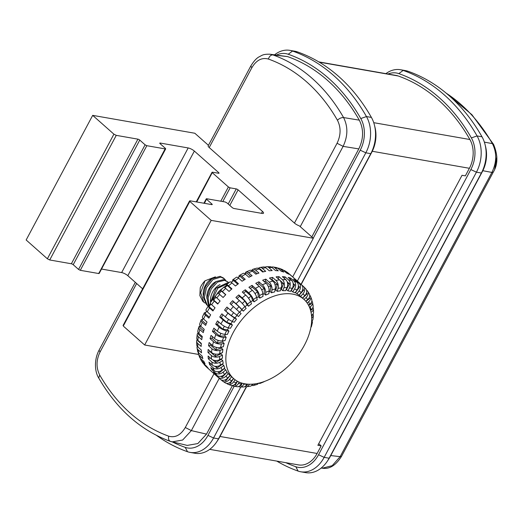<?xml version="1.0" encoding="UTF-8"?>
<svg xmlns="http://www.w3.org/2000/svg" width="523" height="523" viewBox="0 0 523 523"><rect width="100%" height="100%" fill="white"/><g stroke="black" fill="none" stroke-linecap="round" stroke-linejoin="round"><path stroke-width="0.78" d="M318.808 61.897L396.101 75.436A24.529 17.906 99.9 0 1 398.193 75.979A206.023 150.434 99.9 0 1 438.254 99.86A206.023 150.434 99.9 0 1 469.896 139.517A24.529 17.906 99.9 0 1 469.393 168.288L465.339 175.878L462.038 175.297L317.866 445.302L321.168 445.884L318.723 443.713M313.244 238.187L360.229 150.193A26.98 19.697 -80.1 0 0 360.778 118.544A208.474 152.219 -80.1 0 0 328.764 78.417A208.474 152.219 -80.1 0 0 288.225 54.255A26.98 19.697 -80.1 0 0 276.615 55M274.64 54.771A30.903 22.567 99.9 0 1 289.905 50.365A30.903 22.567 99.9 0 1 292.54 51.051A212.403 155.089 99.9 0 1 333.844 75.672A212.403 155.089 99.9 0 1 366.46 116.557A30.903 22.567 99.9 0 1 365.825 152.808L297.352 281.054M337.06 143.269C340.944 135.13 341.068 127.449 337.433 120.225C328.941 105.371 318.775 92.669 306.929 82.124C295.05 71.644 282.204 63.956 268.404 59.053C261.84 57.275 256.309 60.178 251.831 67.748L250.805 66.016L208.193 145.819A4.903 1.373 28.1 0 0 209.22 147.551L294.442 223.079L337.06 143.269L343.114 146.368C347.932 136.189 348.089 126.586 343.585 117.564L359.301 120.159A206.023 150.434 -80.1 0 0 327.66 80.49A206.023 150.434 -80.1 0 0 287.585 56.608L269.979 54.222C262.729 54.046 262.062 55.445 259.055 56.87C256.473 58.216 253.72 61.269 250.805 66.016L250.811 66.009M337.433 120.225C339.368 118.361 341.414 117.479 343.585 117.564A205.245 149.866 -80.1 0 0 312.336 78.528A205.245 149.866 -80.1 0 0 272.862 54.895L287.585 56.608M285.846 462.685A208.474 152.219 -80.1 0 0 295.809 466.725A26.98 19.697 -80.1 0 0 318.553 454.742L470.831 169.557A26.98 19.697 -80.1 0 0 471.38 137.915A208.474 152.219 -80.1 0 0 439.366 97.781A208.474 152.219 -80.1 0 0 398.827 73.619A26.98 19.697 -80.1 0 0 388.02 74.018M385.882 73.645A30.903 22.567 99.9 0 1 400.507 69.729A30.903 22.567 99.9 0 1 403.141 70.422A212.403 155.089 99.9 0 1 444.439 95.036A212.403 155.089 99.9 0 1 477.061 135.921A30.903 22.567 99.9 0 1 476.427 172.172L324.155 457.357A30.903 22.567 99.9 0 1 300.732 471.772A30.903 22.567 99.9 0 1 298.103 471.079A212.403 155.089 99.9 0 1 276.785 461.103M203.709 302.117L202.839 301.353L199.851 295.593L200.257 287.702A15.572 9.708 -48.5 0 1 205.003 280.799L200.669 292.651L203.709 302.117L205.212 303.137M207.356 305.354L206.487 304.582L203.264 296.901L205.441 286.748L212.037 278.648L220.039 276.347L223.439 277.988L224.308 278.759L220.876 277.092L212.985 279.478L206.533 287.663L204.29 297.783L207.356 305.354L208.226 306.007M208.546 305.883L206.945 297.737L209.906 288.421L216.326 281.446L223.681 279.583L227.956 281.989L224.524 280.321L217.47 282.119L211.279 288.82L208.095 297.822L209.056 305.929A38.937 24.267 131.5 0 1 210.416 303.477M210.534 302.516L215.921 288.278L227.328 282.812L228.433 283.1M227.923 283.518L217.751 288.238L211.782 300.751M222.288 288.598A13.212 8.799 117.3 0 0 216.614 294.652M220.033 284.636A13.212 8.799 117.3 0 0 210.54 301.751M216.385 281.407A13.212 8.799 117.3 0 0 206.899 298.522M212.737 278.171A13.212 8.799 117.3 0 0 203.251 295.292M215.43 276.837L205.003 280.799M226.655 383.339L226.943 383.594A5.838 4.485 114.2 0 0 227.832 384.17L230.963 385.373A5.838 4.406 -72.1 0 0 236.174 382.843L237.226 381.143M221.111 379.835L222.308 380.894A5.838 4.563 126.4 0 0 222.556 381.097L225.328 382.901A5.838 4.53 -60.3 0 0 231.643 380.855L233.461 378.43M231.127 304.582A59.805 37.27 -48.5 0 1 233.657 301.882L232.617 300.712A62.296 38.826 131.5 0 0 229.963 303.556L233.382 306.583A62.296 38.826 131.5 0 0 230.375 310.08L226.956 307.053A62.296 38.826 131.5 0 0 224.55 310.106L227.969 313.133A62.296 38.826 131.5 0 0 225.295 316.846L221.876 313.82A62.296 38.826 131.5 0 0 219.778 317.023L223.197 320.05A62.296 38.826 131.5 0 0 220.902 323.914L217.483 320.887A62.296 38.826 131.5 0 0 215.724 324.182L219.144 327.208A62.296 38.826 131.5 0 0 217.274 331.144L213.855 328.117A62.296 38.826 131.5 0 0 212.469 331.445L215.888 334.478A62.296 38.826 131.5 0 0 214.476 338.414L211.057 335.38A62.296 38.826 131.5 0 0 210.069 338.682L213.489 341.709A62.296 38.826 131.5 0 0 212.56 345.572L209.141 342.545A62.296 38.826 131.5 0 0 208.572 345.749L211.992 348.782A62.296 38.826 131.5 0 0 211.567 352.502L208.147 349.469A62.296 38.826 131.5 0 0 208.004 352.528L211.423 355.555A62.296 38.826 131.5 0 0 211.508 359.059L208.089 356.032A62.296 38.826 131.5 0 0 208.383 358.883L211.795 361.909A62.296 38.826 131.5 0 0 212.39 365.139L208.971 362.106A62.296 38.826 131.5 0 0 209.69 364.694L213.109 367.721A62.296 38.826 131.5 0 0 214.201 370.611L210.782 367.577A62.296 38.826 131.5 0 0 211.907 369.859L215.326 372.886A62.296 38.826 131.5 0 0 216.895 375.383L213.476 372.35A62.296 38.826 131.5 0 0 214.992 374.278L218.411 377.305A62.296 38.826 131.5 0 0 220.425 379.358L217.006 376.331A62.296 38.826 131.5 0 0 217.195 376.501A62.296 38.826 131.5 0 0 217.385 376.665M232.617 300.712L236.036 303.745A5.838 0.34 44.2 0 1 241.881 309.505L243.339 311.146A52.954 33.001 131.5 0 1 246.13 308.407L244.856 306.589A5.838 0.68 -133.1 0 0 239.318 300.522A62.296 38.826 131.5 0 0 236.036 303.745M237.076 298.535A59.805 37.27 -48.5 0 1 239.56 296.312L238.769 294.913A62.296 38.826 131.5 0 0 235.899 297.495L239.318 300.522M238.769 294.913L242.188 297.947A5.838 0.961 49.2 0 1 247.457 304.249L248.562 306.216A52.954 33.001 131.5 0 1 251.537 303.771L250.622 301.64A5.838 1.288 -128.1 0 0 245.679 295.064A62.296 38.826 131.5 0 0 242.188 297.947M243.476 293.115A59.805 37.27 -48.5 0 1 245.81 291.376L245.28 289.768A62.296 38.826 131.5 0 0 242.26 292.037L245.679 295.064M245.28 289.768L248.7 292.795A5.838 1.556 54.3 0 1 253.361 299.587L254.106 301.843A52.954 33.001 131.5 0 1 257.198 299.731L256.662 297.332A5.838 1.87 -122.8 0 0 252.348 290.311A62.296 38.826 131.5 0 0 248.7 292.795M250.203 288.421A59.805 37.27 -48.5 0 1 252.302 287.153L252.04 285.368A62.296 38.826 131.5 0 0 248.928 287.284L252.348 290.311M252.04 285.368L255.459 288.395A5.838 2.125 59.7 0 1 259.486 295.6L259.853 298.103A52.954 33.001 131.5 0 1 263.017 296.364L262.86 293.749A5.838 2.419 -117.2 0 0 259.186 286.356A62.296 38.826 131.5 0 0 255.459 288.395M257.153 284.551A59.805 37.27 -48.5 0 1 258.905 283.721L258.924 281.799A62.296 38.826 131.5 0 0 255.767 283.322L259.186 286.356M258.924 281.799L262.343 284.826A5.838 2.661 65.6 0 1 265.723 292.364L265.697 295.07A52.954 33.001 131.5 0 1 268.874 293.736L269.11 290.945A5.838 2.929 -111 0 0 266.083 283.263A62.296 38.826 131.5 0 0 262.343 284.826M264.2 281.596A59.805 37.27 -48.5 0 1 265.507 281.152L265.795 279.125A62.296 38.826 131.5 0 0 262.664 280.23L266.083 283.263M265.795 279.125L269.214 282.152A5.838 3.138 72.1 0 1 271.953 289.938L271.542 292.795A52.954 33.001 131.5 0 1 274.673 291.893L275.288 288.984A5.838 3.373 -104.1 0 0 272.895 281.093A62.296 38.826 131.5 0 0 269.214 282.152M271.247 279.635A59.805 37.27 -48.5 0 1 271.973 279.491L272.535 277.393A62.296 38.826 131.5 0 0 269.476 278.066L272.895 281.093M272.535 277.393L275.954 280.426A5.838 3.563 79.4 0 1 278.059 288.369L277.268 291.324A52.954 33.001 131.5 0 1 280.289 290.873L281.276 287.892A5.838 3.766 -96.3 0 0 279.511 279.89A62.296 38.826 131.5 0 0 275.954 280.426M278.203 278.739L279.014 276.641A62.296 38.826 131.5 0 0 276.092 276.863L279.511 279.89M279.014 276.641L282.433 279.674A5.838 3.916 87.7 0 1 283.93 287.689L282.773 290.683A52.954 33.001 131.5 0 1 285.63 290.69L286.977 287.696A5.838 4.079 -87.3 0 0 285.793 279.681A62.296 38.826 131.5 0 0 282.433 279.674M284.349 278.399L285.107 276.883A62.296 38.826 131.5 0 0 282.374 276.647L285.793 279.681M285.107 276.883L288.526 279.91A5.838 4.204 97.1 0 1 289.454 287.905L287.957 290.886A52.954 33.001 131.5 0 1 289.291 291.089A52.954 33.001 131.5 0 1 290.598 291.35L292.265 288.402A5.838 4.321 -77.2 0 0 291.631 280.452A62.296 38.826 131.5 0 0 290.102 280.145A62.296 38.826 131.5 0 0 288.526 279.91M213.933 299.764A5.838 0.569 37.1 0 0 212.822 299.346A5.838 0.569 37.1 0 0 214.299 301.019L217.718 304.046A62.296 38.826 131.5 0 1 220.118 300.993L215.143 296.404L218.039 293.03L223.125 297.495A62.296 38.826 131.5 0 1 225.786 294.652L222.367 291.625A5.838 0.34 -135.8 0 0 220.608 290.285L223.772 287.179A5.838 0.68 46.9 0 1 225.648 288.408L229.061 291.435A62.296 38.826 131.5 0 1 231.931 288.859L228.512 285.826A5.838 0.961 -130.8 0 0 226.544 284.689L229.93 281.897A5.838 1.288 51.9 0 1 232.009 282.95L235.428 285.976A62.296 38.826 131.5 0 1 238.442 283.708L235.023 280.681A5.838 1.556 -125.7 0 0 232.859 279.7L236.403 277.282A5.838 1.87 57.2 0 1 238.671 278.197L242.09 281.224A62.296 38.826 131.5 0 1 245.209 279.308L241.789 276.281A5.838 2.125 -120.3 0 0 239.449 275.412L243.103 273.405A5.838 2.419 62.8 0 1 245.516 274.235L248.928 277.268A62.296 38.826 131.5 0 1 252.086 275.739L248.667 272.712A5.838 2.661 -114.4 0 0 246.215 271.901L249.929 270.345A5.838 2.929 69 0 1 252.406 271.143L255.825 274.176A62.296 38.826 131.5 0 1 258.963 273.065L255.544 270.038A5.838 3.138 -107.9 0 0 253.06 269.234L256.773 268.168A5.838 3.373 75.9 0 1 259.225 268.979L262.644 272.006A62.296 38.826 131.5 0 1 265.697 271.339L262.285 268.306A5.838 3.563 -100.6 0 0 259.892 267.488L263.546 266.939A5.838 3.766 83.7 0 1 265.834 267.776L269.253 270.803A62.296 38.826 131.5 0 1 272.176 270.581L268.757 267.554A5.838 3.916 -92.3 0 0 266.599 266.71L270.149 266.717A5.838 4.079 92.7 0 1 272.117 267.56L275.536 270.587A62.296 38.826 131.5 0 1 278.269 270.822L274.856 267.796A5.838 4.204 -82.9 0 0 273.084 266.965A5.838 4.204 -82.9 0 0 271.568 267.155M209.533 306.047A5.838 1.177 32.1 0 0 208.206 306.04A5.838 1.177 32.1 0 0 209.52 307.936L212.939 310.963A62.296 38.826 131.5 0 1 215.045 307.759L211.625 304.732A5.838 0.902 -145.6 0 1 210.239 302.935L212.822 299.346M205.748 312.564A5.838 1.765 26.9 0 0 204.271 312.989A5.838 1.765 26.9 0 0 205.467 315.094L208.886 318.121A62.296 38.826 131.5 0 1 210.645 314.826L207.232 311.8A5.838 1.504 -150.7 0 1 205.984 309.779L208.206 306.04M202.63 319.22A5.838 2.327 21.3 0 0 201.087 320.089A5.838 2.327 21.3 0 0 202.211 322.358L205.631 325.391A62.296 38.826 131.5 0 1 207.016 322.057L203.597 319.03A5.838 2.072 -156.1 0 1 202.447 316.827L204.271 312.989M200.25 325.914A5.838 2.837 15.2 0 0 198.72 327.235A5.838 2.837 15.2 0 0 199.812 329.595L203.231 332.621A62.296 38.826 131.5 0 1 204.218 329.327L200.799 326.293A5.838 2.608 -161.9 0 1 199.701 323.966L201.087 320.089M198.263 332.778A5.838 3.301 8.5 0 0 197.223 334.315A5.838 3.301 8.5 0 0 198.315 336.662L201.734 339.695A62.296 38.826 131.5 0 1 202.303 336.485L198.884 333.458A5.838 3.099 -168.3 0 1 197.799 331.092L198.72 327.235M197.236 339.643A5.838 3.7 0.8 0 0 196.648 341.231A5.838 3.7 0.8 0 0 197.753 343.441L201.165 346.468A62.296 38.826 131.5 0 1 201.309 343.415L197.89 340.381A5.838 3.524 -175.5 0 1 196.792 338.093L197.223 334.315M197.256 346.304A5.838 4.027 -7.9 0 0 197.04 347.873A5.838 4.027 -7.9 0 0 198.125 349.795L201.545 352.822A62.296 38.826 131.5 0 1 201.257 349.972L197.838 346.945A5.838 3.89 176.3 0 1 196.733 344.873L196.648 341.231M198.335 352.626A5.838 4.282 -17.8 0 0 198.452 354.13A5.838 4.282 -17.8 0 0 199.433 355.607L202.852 358.634A62.296 38.826 131.5 0 1 202.139 356.045L198.72 353.018A5.838 4.177 166.9 0 1 197.674 351.319L197.04 347.873M200.486 358.458A5.838 4.459 -29 0 0 200.91 359.85A5.838 4.459 -29 0 0 201.649 360.772L205.068 363.799A62.296 38.826 131.5 0 1 203.944 361.524L200.525 358.49A5.838 4.393 156.3 0 1 199.655 357.307L198.452 354.13M203.748 363.727A5.838 4.55 -41.1 0 0 204.415 364.864A5.838 4.55 -41.1 0 0 204.735 365.191L208.154 368.218A62.296 38.826 131.5 0 1 206.637 366.296L203.218 363.263A5.838 4.524 144.6 0 1 202.682 362.668L200.91 359.85M217.195 376.501L210.357 370.441A62.296 38.826 131.5 0 1 210.174 370.271L206.755 367.244A5.838 4.57 132.1 0 1 206.729 367.218A5.838 4.57 132.1 0 1 206.69 367.185M244.823 383.804A52.954 33.001 131.5 0 0 299.45 353.26A52.954 33.001 131.5 0 0 303.889 299.326A52.954 33.001 131.5 0 0 292.71 294.116A52.954 33.001 131.5 0 0 238.083 324.659A52.954 33.001 131.5 0 0 233.65 378.593A52.954 33.001 131.5 0 0 244.823 383.804M286.14 289.552A52.954 33.001 -48.5 0 1 286.499 289.598L287.957 290.886M280.773 289.422A52.954 33.001 -48.5 0 1 281.315 289.396L282.773 290.683M275.033 290.187A52.954 33.001 -48.5 0 1 275.811 290.03L277.268 291.324M269.031 291.854A52.954 33.001 -48.5 0 1 270.084 291.501L271.542 292.795M262.899 294.403A52.954 33.001 -48.5 0 1 264.239 293.776L265.697 295.07M256.767 297.79A52.954 33.001 -48.5 0 1 258.395 296.809L259.853 298.103M250.759 301.954A52.954 33.001 -48.5 0 1 252.642 300.548L254.106 301.843M245.006 306.805A52.954 33.001 -48.5 0 1 247.104 304.922L248.562 306.216M239.645 312.238A52.954 33.001 -48.5 0 1 241.881 309.851L243.339 311.146M233.382 306.583L241.083 313.558A52.954 33.001 131.5 0 0 238.527 316.533L230.375 310.08M224.55 310.106L231.29 315.663L235.023 317.834A52.954 33.001 -48.5 0 1 236.945 315.395M235.023 317.834L236.481 319.128A52.954 33.001 131.5 0 0 234.212 322.286L232.153 321.384A5.838 0.902 34.4 0 1 225.295 316.846M219.778 317.023L221.327 317.539L226.707 322.305L230.963 323.717A52.954 33.001 -48.5 0 1 232.408 321.495M230.963 323.717L232.428 325.012A52.954 33.001 131.5 0 0 230.473 328.294L228.165 327.784A5.838 1.504 29.3 0 1 220.902 323.914M215.724 324.182L217.437 324.41L222.818 329.176L227.518 329.804A52.954 33.001 -48.5 0 1 228.538 327.869M227.518 329.804L228.976 331.092A52.954 33.001 131.5 0 0 227.387 334.439L224.877 334.341A5.838 2.072 23.9 0 1 217.274 331.144M212.469 331.445L214.312 331.386L219.686 336.152L224.753 335.975A52.954 33.001 -48.5 0 1 225.406 334.36M224.753 335.975L226.211 337.27A52.954 33.001 131.5 0 0 225.014 340.617L222.34 340.924A5.838 2.608 18.1 0 1 214.476 338.414M210.069 338.682L212.005 338.329L217.385 343.095L222.713 342.127A52.954 33.001 -48.5 0 1 223.079 340.839M222.713 342.127L224.171 343.421A52.954 33.001 131.5 0 0 223.386 346.703L220.608 347.416A5.838 3.099 11.7 0 1 212.56 345.572M208.572 345.749L210.573 345.115L215.947 349.88L221.438 348.135A52.954 33.001 -48.5 0 1 221.595 347.161M221.438 348.135L222.903 349.429A52.954 33.001 131.5 0 0 222.536 352.587L219.706 353.692A5.838 3.524 4.5 0 1 211.567 352.502M208.004 352.528L210.024 351.619L215.404 356.385L220.961 353.894A52.954 33.001 -48.5 0 1 220.974 353.195M220.961 353.894L222.419 355.189A52.954 33.001 131.5 0 0 222.491 358.17L219.653 359.641A5.838 3.89 -3.7 0 1 211.508 359.059M212.848 359.902L215.764 362.485L221.275 359.294A52.954 33.001 -48.5 0 1 221.216 358.83M221.275 359.294L222.739 360.589A52.954 33.001 131.5 0 0 223.243 363.328L220.458 365.146A5.838 4.177 -13.1 0 1 212.39 365.139M215.031 366.303L217.019 368.068L222.393 364.237A52.954 33.001 -48.5 0 1 222.301 363.943M222.393 364.237L223.851 365.525A52.954 33.001 131.5 0 0 224.779 367.983L222.092 370.101A5.838 4.393 -23.7 0 1 214.201 370.611M217.686 371.729L219.15 373.023L224.275 368.623A52.954 33.001 -48.5 0 1 224.184 368.454M224.275 368.623L225.733 369.918A52.954 33.001 131.5 0 0 227.067 372.036L224.537 374.429A5.838 4.524 -35.4 0 1 216.895 375.383M221 376.279L222.112 377.266L226.897 372.383A52.954 33.001 -48.5 0 1 226.812 372.278M226.897 372.383L228.355 373.67A52.954 33.001 131.5 0 0 230.074 375.422L227.734 378.031A5.838 4.57 -47.9 0 1 220.425 379.358M232.264 281.531A38.937 24.267 131.5 0 0 231.074 282.217M226.557 285.27A38.937 24.267 131.5 0 0 224.086 287.225M220.621 290.37A38.937 24.267 131.5 0 0 218.052 293.037M215.156 296.469A38.937 24.267 131.5 0 0 213.038 299.339M273.084 266.965L276.471 267.56A5.838 4.321 102.8 0 1 277.961 268.338A62.296 38.826 131.5 0 0 276.425 268.031A62.296 38.826 131.5 0 0 274.856 267.796M496.843 156.678L494.673 169.092M292.802 277.02L289.762 274.327A5.838 4.57 -47.9 0 0 289.075 273.849M277.961 268.338L281.374 271.365A62.296 38.826 131.5 0 1 283.871 272.052L280.452 269.018A5.838 4.406 -72.1 0 0 279.23 268.312L282.355 269.515A5.838 4.485 114.2 0 1 283.244 270.09L286.663 273.124A62.296 38.826 131.5 0 1 288.873 274.242L285.453 271.215A5.838 4.53 -60.3 0 0 284.858 270.783A5.838 4.53 -60.3 0 0 283.531 270.345M284.858 270.783L287.63 272.588A5.838 4.563 126.4 0 1 287.879 272.79A62.296 38.826 131.5 0 0 285.453 271.215M279.23 268.312A5.838 4.406 -72.1 0 0 277.765 268.175M266.599 266.71A5.838 3.916 -92.3 0 0 265.069 267.246M259.892 267.488A5.838 3.563 -100.6 0 0 258.414 268.417M253.06 269.234A5.838 3.138 -107.9 0 0 251.733 270.646M246.215 271.901A5.838 2.661 -114.4 0 0 245.254 273.575M239.449 275.412A5.838 2.125 -120.3 0 0 238.933 277.013M232.859 279.7A5.838 1.556 -125.7 0 0 232.768 281.152M226.544 284.689A5.838 0.961 -130.8 0 0 226.858 285.911M220.608 290.285A5.838 0.34 -135.8 0 0 221.281 291.219M310.531 329.124A5.838 2.608 -161.9 0 1 310.492 329.719A5.838 2.608 -161.9 0 1 310.309 330.072M310.91 327.267A5.838 2.837 15.2 0 0 311.466 326.45L312.394 322.599A5.838 3.099 -168.3 0 1 311.427 323.887M311.924 320.906A5.838 3.099 -168.3 0 1 312.394 322.599M311.656 321.083A5.838 3.301 8.5 0 0 312.963 319.37L313.395 315.591A5.838 3.524 -175.5 0 1 311.682 317.847M312.95 314.042A5.838 3.524 -175.5 0 1 313.395 315.591M311.492 315.219A5.838 3.7 0.8 0 0 313.545 312.453L313.454 308.812A5.838 3.89 176.3 0 1 311.041 312.224L311.022 312.231M312.931 307.38A5.838 3.89 176.3 0 1 313.454 308.812M310.42 309.851L310.78 309.642A5.838 4.027 -7.9 0 0 313.146 305.811L312.512 302.366A5.838 4.177 166.9 0 1 310.244 306.72L309.472 307.217M311.852 301.058A5.838 4.177 166.9 0 1 312.512 302.366M308.485 305.164L309.596 304.373A5.838 4.282 -17.8 0 0 311.741 299.561L310.538 296.378A5.838 4.393 156.3 0 1 308.609 301.758L307.112 302.941M309.701 295.227A5.838 4.393 156.3 0 1 310.538 296.378M305.785 301.241L307.583 299.692A5.838 4.459 -29 0 0 309.276 293.834L307.504 291.017A5.838 4.524 144.6 0 1 306.164 297.437L304.026 299.45M306.445 289.958L306.968 290.422A5.838 4.524 144.6 0 1 307.504 291.017M302.464 298.064L304.791 295.691A5.838 4.55 -41.1 0 0 305.772 288.82L303.464 286.467A5.838 4.57 132.1 0 1 302.961 293.828L300.627 296.443M299.954 283.486L303.432 286.441A5.838 4.57 132.1 0 1 303.464 286.467M301.255 292.435A5.838 4.563 -53.6 0 0 301.555 284.904A62.296 38.826 131.5 0 0 299.13 283.329A5.838 4.53 119.7 0 1 299.058 291.004L296.966 293.795A52.954 33.001 131.5 0 1 299.032 295.135L301.255 292.435A56.458 35.185 131.5 0 0 299.058 291.004M297.057 289.99A5.838 4.485 -65.8 0 0 296.92 282.211A62.296 38.826 131.5 0 0 294.129 281.139A5.838 4.406 107.9 0 1 294.527 289.016L292.717 291.932A52.954 33.001 131.5 0 1 295.09 292.841L297.057 289.99A56.458 35.185 131.5 0 0 294.527 289.016M236.481 319.128L234.572 318.017A5.838 0.569 -142.9 0 1 227.969 313.133M232.428 325.012L230.244 324.286A5.838 1.177 -147.9 0 1 223.197 320.05M228.976 331.092L226.57 330.771A5.838 1.765 -153.1 0 1 219.144 327.208M226.211 337.27L223.622 337.355A5.838 2.327 -158.7 0 1 215.888 334.478M224.171 343.421L221.445 343.912A5.838 2.837 -164.8 0 1 213.489 341.709M222.903 349.429L220.091 350.318A5.838 3.301 -171.5 0 1 211.992 348.782M222.419 355.189L219.575 356.464A5.838 3.7 -179.2 0 1 211.423 355.555M222.739 360.589L219.915 362.217A5.838 4.027 172.1 0 1 211.795 361.909M223.851 365.525L221.105 367.486A5.838 4.282 162.2 0 1 213.109 367.721M225.733 369.918L223.112 372.167A5.838 4.459 151 0 1 215.326 372.886M228.355 373.67L225.91 376.174A5.838 4.55 138.9 0 1 218.411 377.305M231.617 376.789L229.44 379.423A5.838 4.563 126.4 0 1 222.556 381.097M235.095 379.763L233.644 381.868A5.838 4.485 114.2 0 1 227.832 384.17M239.188 382.123L238.429 383.464A5.838 4.321 102.8 0 1 233.716 386.124A5.838 4.321 102.8 0 1 232.421 385.51M233.716 386.124L237.102 386.719A5.838 4.204 -82.9 0 0 241.247 383.954L241.698 383.052M243.96 383.634L243.725 384.163A5.838 4.079 92.7 0 1 240.037 386.968A5.838 4.079 92.7 0 1 238.619 386.53M240.037 386.968L243.587 386.974A5.838 3.916 -92.3 0 0 246.771 384.17L246.804 384.078M249.327 384.228A5.838 3.766 83.7 0 1 246.64 386.745A5.838 3.766 83.7 0 1 245.117 386.438M246.64 386.745L250.301 386.203A5.838 3.563 -100.6 0 0 252.426 384.144M255.113 383.856A5.838 3.373 75.9 0 1 253.413 385.516A5.838 3.373 75.9 0 1 251.772 385.274M253.413 385.516L257.126 384.451A5.838 3.138 -107.9 0 0 258.362 383.254M261.14 382.535A5.838 2.929 69 0 1 260.264 383.339A5.838 2.929 69 0 1 258.702 383.176M260.264 383.339L263.971 381.783A5.838 2.661 -114.4 0 0 264.396 381.47M253.433 384.059L253.361 384.372A59.805 37.27 -48.5 0 1 252.184 384.653M247.477 384.137L247.019 385.523A59.805 37.27 -48.5 0 1 245.96 385.628M242.129 383.182L240.985 385.732A59.805 37.27 -48.5 0 1 239.979 385.673M237.475 381.28L235.376 384.987A59.805 37.27 -48.5 0 1 234.389 384.745M233.591 378.541L230.303 383.3A59.805 37.27 -48.5 0 1 229.316 382.836M230.159 375.501L225.851 380.711A59.805 37.27 -48.5 0 1 224.91 379.979M222.112 377.266A59.805 37.27 -48.5 0 1 221.255 376.227M211.907 369.859L212.639 369.225M219.15 373.023A59.805 37.27 -48.5 0 1 218.451 371.663M209.69 364.694L210.906 363.818M217.019 368.068A59.805 37.27 -48.5 0 1 216.535 366.388M208.383 358.883L210.148 357.856M215.764 362.485A59.805 37.27 -48.5 0 1 215.541 360.497M210.024 351.619A59.805 37.27 -48.5 0 1 210.037 351.142M215.404 356.385A59.805 37.27 -48.5 0 1 215.496 354.123M210.573 345.115A59.805 37.27 -48.5 0 1 210.756 343.971M215.947 349.88A59.805 37.27 -48.5 0 1 216.378 347.377M212.005 338.329A59.805 37.27 -48.5 0 1 212.488 336.649M217.385 343.095A59.805 37.27 -48.5 0 1 218.183 340.401M214.312 331.386A59.805 37.27 -48.5 0 1 215.169 329.281M219.686 336.152A59.805 37.27 -48.5 0 1 220.863 333.314M217.437 324.41A59.805 37.27 -48.5 0 1 218.719 321.978M222.818 329.176A59.805 37.27 -48.5 0 1 224.367 326.26M221.327 317.539A59.805 37.27 -48.5 0 1 223.066 314.872M226.707 322.305A59.805 37.27 -48.5 0 1 228.629 319.37M225.91 310.897A59.805 37.27 -48.5 0 1 228.12 308.086M231.29 315.663A59.805 37.27 -48.5 0 1 233.565 312.774M236.488 309.368A59.805 37.27 -48.5 0 1 239.037 306.648L233.657 301.882M242.28 303.471A59.805 37.27 -48.5 0 1 244.934 301.078L239.56 296.312M248.484 298.169A59.805 37.27 -48.5 0 1 251.19 296.142L245.81 291.376M254.989 293.56A59.805 37.27 -48.5 0 1 257.682 291.919L252.302 287.153M261.663 289.749A59.805 37.27 -48.5 0 1 264.285 288.487L258.905 283.721M268.391 286.787A59.805 37.27 -48.5 0 1 270.888 285.918L265.507 281.152M275.039 284.754A59.805 37.27 -48.5 0 1 277.353 284.257L271.973 279.491M281.485 283.675A59.805 37.27 -48.5 0 1 283.571 283.538L279.897 280.282M287.591 283.59A59.805 37.27 -48.5 0 1 289.422 283.767L287.166 281.773M290.095 279.092L290.71 278.105A62.296 38.826 131.5 0 0 288.212 277.425L291.631 280.452M293.259 284.499A59.805 37.27 -48.5 0 1 294.795 284.943L293.168 283.505M295.332 280.799L295.711 280.302A62.296 38.826 131.5 0 0 293.501 279.177L296.92 282.211M298.352 286.388A59.805 37.27 -48.5 0 1 299.601 287.049L298.378 285.963M300.012 283.414A62.296 38.826 131.5 0 0 299.829 283.244A62.296 38.826 131.5 0 0 298.136 281.877L301.555 284.904M302.784 289.226A59.805 37.27 -48.5 0 1 303.556 289.879A59.805 37.27 -48.5 0 1 303.732 290.036L299.169 295.149A52.954 33.001 -48.5 0 0 299.084 295.07L303.889 299.326M306.452 292.958A59.805 37.27 -48.5 0 1 307.125 293.861L302.569 298.156M309.276 297.495A59.805 37.27 -48.5 0 1 309.714 298.437L305.935 301.425M311.205 302.719A59.805 37.27 -48.5 0 1 311.447 303.693L308.668 305.504M312.211 308.498A59.805 37.27 -48.5 0 1 312.296 309.524L310.584 310.414M312.316 314.683A59.805 37.27 -48.5 0 1 312.238 315.827L311.577 316.082M241.881 309.851L239.037 306.648M247.104 304.922L244.934 301.078M252.642 300.548L251.19 296.142M258.395 296.809L257.682 291.919M264.239 293.776L264.285 288.487M270.084 291.501L270.888 285.918M275.811 290.03L277.353 284.257M281.315 289.396L283.571 283.538M286.499 289.598L289.422 283.767M291.036 290.572A52.954 33.001 -48.5 0 1 291.259 290.638L294.795 284.943M295.377 292.429A52.954 33.001 -48.5 0 1 295.508 292.501L299.601 287.049M201.277 343.866L197.812 340.793A59.805 37.27 -48.5 0 1 197.818 340.316M202.087 337.596L198.354 334.295A59.805 37.27 -48.5 0 1 198.544 333.118M203.702 330.974L199.793 327.503A59.805 37.27 -48.5 0 1 200.289 325.777M206.134 324.136L202.094 320.56A59.805 37.27 -48.5 0 1 202.976 318.396M209.344 317.239L205.219 313.584A59.805 37.27 -48.5 0 1 206.533 311.107M213.286 310.414L209.115 306.713A59.805 37.27 -48.5 0 1 210.874 304.013M217.901 303.798L213.698 300.071A59.805 37.27 -48.5 0 1 215.914 297.254M225.655 294.789L221.438 291.056A59.805 37.27 -48.5 0 0 218.908 293.763M231.532 289.206L227.342 285.493A59.805 37.27 -48.5 0 0 224.844 287.735M237.743 284.224L233.598 280.55A59.805 37.27 -48.5 0 0 231.218 282.322M244.156 279.936L240.09 276.327A59.805 37.27 -48.5 0 0 237.939 277.628M250.654 276.412L246.693 272.901A59.805 37.27 -48.5 0 0 244.882 273.751M257.094 273.699L253.289 270.332A59.805 37.27 -48.5 0 0 251.949 270.783M263.337 271.836L259.761 268.672A59.805 37.27 -48.5 0 0 259.029 268.815M293.181 277.353A62.296 38.826 131.5 0 0 292.991 277.19A62.296 38.826 131.5 0 0 291.298 275.817L287.879 272.79M295.508 292.501L296.966 293.795M291.259 290.638L292.717 291.932M290.71 278.105L294.129 281.139M295.711 280.302L299.13 283.329M225.583 280.204L224.308 278.759M228.767 282.825L227.956 281.989M446.237 93.192A205.245 149.866 99.9 0 1 492.378 143.616C496.955 152.657 496.804 162.261 491.908 172.427L340.146 456.657L332.197 465.679L322.305 468.196L321.161 468.065M445.38 92.486L471.909 114.694L493.555 144.381L492.378 143.616L484.357 142.125M220.006 436.463L317.121 453.474L321.168 445.884M317.121 453.474A24.529 17.906 99.9 0 1 298.535 464.908L209.71 449.355M300.732 471.772L305.687 472.635A30.903 22.567 -80.1 0 0 327.254 461.319A30.903 22.567 -80.1 0 0 329.104 458.226L481.382 173.041A30.903 22.567 -80.1 0 0 485.056 144.544A30.903 22.567 -80.1 0 0 482.01 136.791A212.403 155.089 -80.1 0 0 408.09 71.285A30.903 22.567 -80.1 0 0 405.456 70.598L400.507 69.729M485.056 144.544L485.592 146.708A26.98 19.697 99.9 0 1 482.383 171.583L330.111 456.769A26.98 19.697 99.9 0 1 328.49 459.469L327.254 461.319M208.455 145.329L194.831 133.247L92.689 115.367L113.909 134.169L116.263 135.359L137.909 139.151A1.471 0.412 -151.9 0 1 139.759 140.086L145.1 144.819L146.832 145.695L165.281 148.924L165.399 148.369L160.064 143.642A1.471 0.412 -151.9 0 1 159.757 143.119A1.471 0.412 -151.9 0 1 160.195 143.054L188.182 147.95A4.903 1.373 28.1 0 1 194.353 151.075L218.732 172.675A1.471 0.412 -151.9 0 1 219.039 173.198A1.471 0.412 -151.9 0 1 218.601 173.263L212.462 172.191L212.345 172.74L228.388 186.959L230.12 187.835L236.259 188.914A1.471 0.412 -151.9 0 1 238.109 189.849L229.793 205.428M212.462 172.191L196.733 201.976M137.909 139.151L71.37 263.769A1.471 0.412 -151.9 0 1 73.22 264.703L78.561 269.437L80.294 270.313L98.742 273.542L98.86 272.993M98.742 273.542L165.399 148.369M238.109 189.849L262.487 211.449A4.903 1.373 28.1 0 1 263.514 213.181A4.903 1.373 28.1 0 1 262.056 213.417L234.069 208.514A1.471 0.412 -151.9 0 1 232.219 207.579L226.877 202.846L225.145 201.97L206.696 198.74L206.572 199.296L211.913 204.022A1.471 0.412 -151.9 0 1 212.22 204.545A1.471 0.412 -151.9 0 1 211.782 204.611L190.137 200.819L123.598 325.437M206.696 198.74L204.421 203.323M142.635 288.827L127.815 275.693A4.903 1.373 28.1 0 0 121.643 272.575L101.514 269.044M71.37 263.769L49.724 259.977L47.371 258.787L26.15 239.985L92.689 115.367M198.55 354.431L144.655 344.997L123.435 326.189M123.042 325.528L189.581 200.91L190.137 200.819M294.442 223.079A4.903 1.373 28.1 0 0 299.326 225.851L313.336 238.259L211.194 220.379L189.973 201.571M313.336 238.259L292.69 276.922M211.194 220.379L144.655 344.997M136.627 283.505L100.063 351.979C96.18 360.079 96.055 367.761 99.69 375.024C117.361 405.41 140.373 425.8 168.72 436.195C175.257 437.986 180.781 435.09 185.292 427.5L214.025 373.69M168.72 436.195C168.144 439.013 168.785 440.771 170.629 441.471L172.06 441.889L182.645 440.039L191.346 430.606L185.292 427.5M268.404 59.053C269.338 56.294 270.822 54.908 272.862 54.895L269.986 54.222M99.69 375.024L98.736 378.044C116.917 409.404 140.798 430.521 170.374 441.392L187.241 445.4L197.838 443.563L206.513 434.116L232.454 385.536M311.813 236.912L358.798 148.911C363.648 138.811 363.812 129.227 359.301 120.159M172.413 441.968A208.474 152.219 -80.1 0 0 185.214 447.355A26.98 19.697 -80.1 0 0 207.958 435.378L234.193 386.229M240.783 386.994L213.554 437.986A30.903 22.567 99.9 0 1 190.137 452.402A30.903 22.567 99.9 0 1 187.502 451.715A212.403 155.089 99.9 0 1 156.691 435.502M190.137 452.402L195.086 453.271A30.903 22.567 -80.1 0 0 216.653 441.948A30.903 22.567 -80.1 0 0 218.503 438.856L246.32 386.759M301.026 284.309L370.781 153.67A30.903 22.567 -80.1 0 0 374.461 125.18L374.998 127.337A26.98 19.697 99.9 0 1 371.788 152.213L301.183 284.447M246.555 386.752L219.51 437.398A26.98 19.697 99.9 0 1 217.895 440.098L216.653 441.948M374.461 125.18A30.903 22.567 -80.1 0 0 371.408 117.42A212.403 155.089 -80.1 0 0 297.489 51.921A30.903 22.567 -80.1 0 0 294.861 51.228L289.905 50.365M319.239 62.152L398.193 75.979M297.489 51.921L292.54 51.051L288.225 54.255M408.09 71.285L403.141 70.422L398.827 73.619M272.117 267.56A62.296 38.826 131.5 0 0 268.757 267.554M265.834 267.776A62.296 38.826 131.5 0 0 262.285 268.306M259.225 268.979A62.296 38.826 131.5 0 0 255.544 270.038M252.406 271.143A62.296 38.826 131.5 0 0 248.667 272.712M245.516 274.235A62.296 38.826 131.5 0 0 241.789 276.281M238.671 278.197A62.296 38.826 131.5 0 0 235.023 280.681M232.009 282.95A62.296 38.826 131.5 0 0 228.512 285.826M225.648 288.408A62.296 38.826 131.5 0 0 222.367 291.625M219.706 294.469A62.296 38.826 131.5 0 0 216.699 297.966M214.299 301.019A62.296 38.826 131.5 0 0 211.625 304.732M209.52 307.936A62.296 38.826 131.5 0 0 207.232 311.8M205.467 315.094A62.296 38.826 131.5 0 0 203.597 319.03M202.211 322.358A62.296 38.826 131.5 0 0 200.799 326.293M199.812 329.595A62.296 38.826 131.5 0 0 198.884 333.458M198.315 336.662A62.296 38.826 131.5 0 0 197.89 340.381M197.753 343.441A62.296 38.826 131.5 0 0 197.838 346.945M198.125 349.795A62.296 38.826 131.5 0 0 198.72 353.018M199.433 355.607A62.296 38.826 131.5 0 0 200.525 358.49M201.649 360.772A62.296 38.826 131.5 0 0 203.218 363.263M204.735 365.191A62.296 38.826 131.5 0 0 206.755 367.244M292.265 288.402A56.458 35.185 131.5 0 0 290.88 288.121A56.458 35.185 131.5 0 0 289.454 287.905M283.244 270.09A62.296 38.826 131.5 0 0 280.452 269.018M310.78 309.642A56.458 35.185 131.5 0 0 310.244 306.72M309.596 304.373A56.458 35.185 131.5 0 0 308.609 301.758M307.583 299.692A56.458 35.185 131.5 0 0 306.164 297.437M304.791 295.691A56.458 35.185 131.5 0 0 302.961 293.828M286.977 287.696A56.458 35.185 131.5 0 0 283.93 287.689M281.276 287.892A56.458 35.185 131.5 0 0 278.059 288.369M275.288 288.984A56.458 35.185 131.5 0 0 271.953 289.938M269.11 290.945A56.458 35.185 131.5 0 0 265.723 292.364M262.86 293.749A56.458 35.185 131.5 0 0 259.486 295.6M256.662 297.332A56.458 35.185 131.5 0 0 253.361 299.587M250.622 301.64A56.458 35.185 131.5 0 0 247.457 304.249M244.856 306.589A56.458 35.185 131.5 0 0 241.881 309.505M239.475 312.081A56.458 35.185 131.5 0 0 236.749 315.251M234.572 318.017A56.458 35.185 131.5 0 0 232.153 321.384M230.244 324.286A56.458 35.185 131.5 0 0 228.165 327.784M226.57 330.771A56.458 35.185 131.5 0 0 224.877 334.341M223.622 337.355A56.458 35.185 131.5 0 0 222.34 340.924M221.445 343.912A56.458 35.185 131.5 0 0 220.608 347.416M220.091 350.318A56.458 35.185 131.5 0 0 219.706 353.692M219.575 356.464A56.458 35.185 131.5 0 0 219.653 359.641M219.915 362.217A56.458 35.185 131.5 0 0 220.458 365.146M221.105 367.486A56.458 35.185 131.5 0 0 222.092 370.101M223.112 372.167A56.458 35.185 131.5 0 0 224.537 374.429M225.91 376.174A56.458 35.185 131.5 0 0 227.734 378.031M229.44 379.423A56.458 35.185 131.5 0 0 231.643 380.855M233.644 381.868A56.458 35.185 131.5 0 0 236.174 382.843M238.429 383.464A56.458 35.185 131.5 0 0 241.247 383.954M243.725 384.163A56.458 35.185 131.5 0 0 246.771 384.17M482.834 170.707L491.908 172.427L493.254 172.172C497.974 164.529 498.079 155.272 493.555 144.387M493.254 172.172L341.486 456.409L340.146 456.657L330.752 455.559M471.38 137.915L477.061 135.921L482.01 136.791M318.553 454.742L324.155 457.357L329.104 458.226L330.111 456.769M482.383 171.583L481.382 173.041L476.427 172.172L470.831 169.557M295.809 466.725L298.103 471.079M218.732 172.675L218.431 173.237M228.388 186.959L220.778 201.205M230.12 187.835L222.791 201.558M236.259 188.914L228.198 204.016M139.759 140.086L73.22 264.703M145.1 144.819L78.561 269.437M146.832 145.695L80.294 270.313M160.195 143.054L159.94 143.524M211.913 204.022L211.612 204.585M116.263 135.359L49.724 259.977M113.909 134.169L47.371 258.787M262.487 211.449L261.487 213.319M194.353 151.075L127.815 275.693M188.182 147.95L121.643 272.575M100.063 351.979L99.037 350.253L135.3 282.328M206.513 434.116L191.346 430.606L219.261 378.325M300.241 226.662L343.114 146.368L358.798 148.911M251.831 67.748L209.22 147.551M185.214 447.355L187.502 451.715M207.958 435.378L213.554 437.986L218.503 438.856L219.51 437.398M371.788 152.213L370.781 153.67L365.825 152.808L360.229 150.193M371.408 117.42L366.46 116.557L360.778 118.544M372.265 151.278L469.393 168.288M373.736 122.676L469.896 139.517M230.068 375.422L233.65 378.593M206.729 367.218L204.415 364.864M310.113 330.843L310.492 329.719M302.791 289.199L303.556 289.879M292.991 277.19L299.829 283.244M341.486 456.402C335.805 465.45 329.412 469.379 322.299 468.196M212.057 172.257L196.23 201.891M165.693 148.859L99.148 273.477M206.284 198.805L203.924 203.238M98.736 378.031C94.748 371.925 93.918 359.785 99.037 350.253"/></g></svg>

